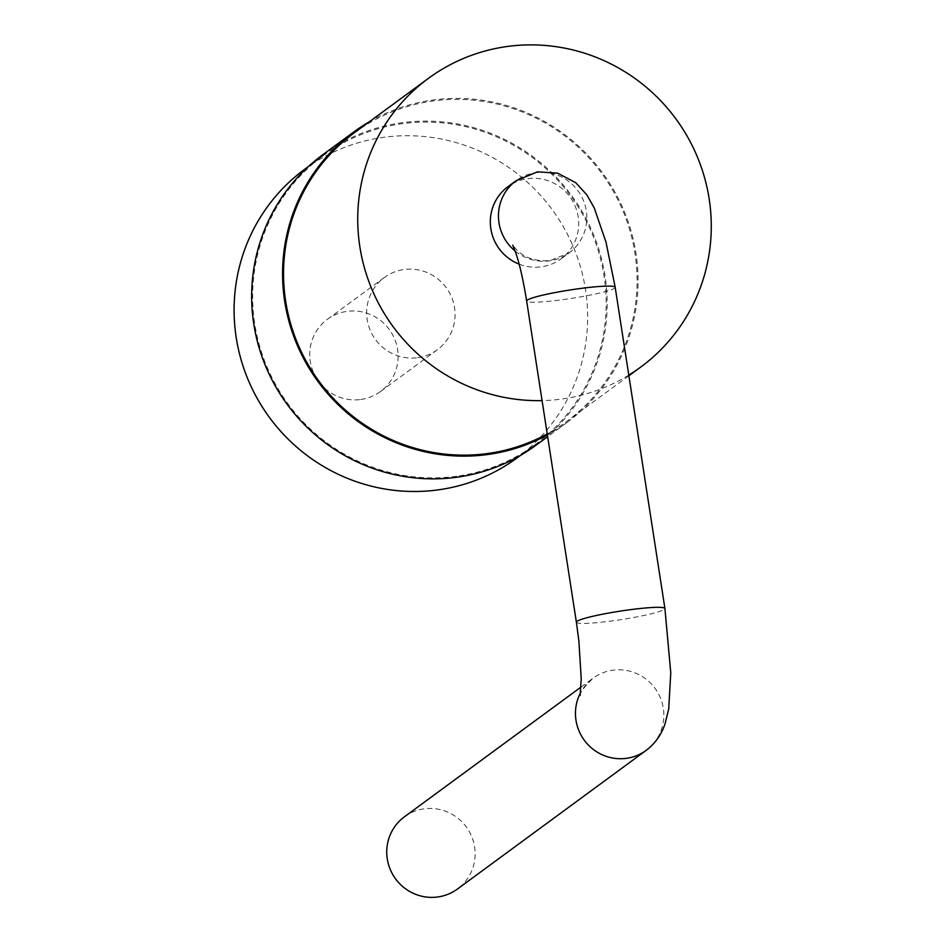 <?xml version="1.0" encoding="UTF-8"?>
<svg xmlns="http://www.w3.org/2000/svg" width="944" height="944" viewBox="0 0 944 944"><rect width="100%" height="100%" fill="white"/><g stroke="black" fill="none" stroke-linecap="round" stroke-linejoin="round"><path stroke-width="0.71" stroke-dasharray="4.72 3.54" d="M369.151 121.894A180.174 176.434 -126.3 0 1 607.912 180.575A180.174 176.434 -126.3 0 1 567.002 422.475A180.174 176.434 -126.3 0 1 547.39 434.936M322.73 154.769A180.174 176.434 -126.3 0 1 571.592 195.514A180.174 176.434 -126.3 0 1 536.086 445.179M354.224 132.868A179.183 175.466 -126.3 0 1 601.717 173.377A179.183 175.466 -126.3 0 1 566.412 421.673A179.183 175.466 -126.3 0 1 547.225 433.898M456.695 476.248A179.183 175.466 -126.3 0 1 266.538 365.847A179.183 175.466 -126.3 0 1 323.32 155.571A179.183 175.466 -126.3 0 1 570.813 196.092A179.183 175.466 -126.3 0 1 535.496 444.376A179.183 175.466 -126.3 0 1 456.695 476.248M628.787 375.11A179.183 175.466 -126.3 0 1 561.786 399.041A179.183 175.466 -126.3 0 1 542.068 400.61M304.77 169.2A179.183 175.466 -126.3 0 1 552.264 209.721A179.183 175.466 -126.3 0 1 516.958 458.005M519.141 264.143A44.793 43.861 53.7 0 0 541.325 266.833A44.793 43.861 53.7 0 0 561.031 258.868A44.793 43.861 53.7 0 0 569.857 196.789A44.793 43.861 53.7 0 0 507.978 186.664M417.685 357.67A44.793 43.861 53.7 0 0 437.391 349.705A44.793 43.861 53.7 0 0 446.217 287.625A44.793 43.861 53.7 0 0 384.338 277.501A44.793 43.861 53.7 0 0 370.142 330.07A44.793 43.861 53.7 0 0 417.685 357.67M360.75 399.501A44.793 43.861 53.7 0 0 380.444 391.536A44.793 43.861 53.7 0 0 389.27 329.468A44.793 43.861 53.7 0 0 327.403 319.332A44.793 43.861 53.7 0 0 313.207 371.901A44.793 43.861 53.7 0 0 360.75 399.501M404.421 816.808A44.793 43.861 -126.3 0 1 424.116 808.843A44.793 43.861 -126.3 0 1 471.658 836.443A44.793 43.861 -126.3 0 1 457.462 889.012M515.164 251.057A44.793 43.861 53.7 0 0 549.455 260.863A44.793 43.861 53.7 0 0 569.161 252.886A44.793 43.861 53.7 0 0 577.988 190.818A44.793 43.861 53.7 0 0 516.12 180.693M615.193 287.318A44.793 4.26 -8.8 0 1 563.603 299.543A44.793 4.26 -8.8 0 1 526.658 301.018M576.383 622.226A44.793 4.26 171.2 0 0 613.329 620.751A44.793 4.26 171.2 0 0 664.918 608.514M646.168 750.362A44.793 43.861 53.7 0 0 660.363 697.793A44.793 43.861 53.7 0 0 612.833 670.193A44.793 43.861 53.7 0 0 593.127 678.17A44.793 43.861 53.7 0 0 580.548 692.754M567.002 422.475L547.65 436.683M628.881 375.771L566.412 421.673M323.32 155.571L308.393 166.545M535.496 444.376L520.569 455.338M561.031 258.868L569.161 252.886L550.199 260.544C536.44 261.677 525.395 258.267 517.052 250.325L512.722 245.145M380.444 391.536L437.391 349.705M327.403 319.332L384.338 277.501M581.008 687.067L593.127 678.17C583.793 687.409 579.463 693.156 580.135 695.433"/><path stroke-width="1.42" d="M547.39 434.936A180.174 176.434 -126.3 0 1 487.765 454.512A180.174 176.434 -126.3 0 1 296.546 343.498A180.174 176.434 -126.3 0 1 353.646 132.066A180.174 176.434 -126.3 0 1 369.151 121.894M547.65 436.683L536.086 445.179A180.174 176.434 -126.3 0 1 456.849 477.227A180.174 176.434 -126.3 0 1 265.642 366.213A180.174 176.434 -126.3 0 1 322.73 154.769L353.646 132.066M547.225 433.898A179.183 175.466 -126.3 0 1 487.611 453.533A179.183 175.466 -126.3 0 1 297.454 343.132A179.183 175.466 -126.3 0 1 354.224 132.868L428.411 78.364A179.183 175.466 -126.3 0 1 675.904 118.885A179.183 175.466 -126.3 0 1 640.598 367.169A179.183 175.466 -126.3 0 1 628.787 375.11M542.068 400.61A179.183 175.466 -126.3 0 1 368.042 279.271A179.183 175.466 -126.3 0 1 428.411 78.364M520.569 455.338L516.958 458.005A179.183 175.466 -126.3 0 1 438.158 489.877A179.183 175.466 -126.3 0 1 248.001 379.464A179.183 175.466 -126.3 0 1 304.77 169.2L308.393 166.545M512.722 245.145L516.002 253.499C519.884 265.158 523.436 280.993 526.658 301.018A44.793 4.26 -8.8 0 1 570.27 289.95A44.793 4.26 -8.8 0 1 615.193 287.318L606.024 242.266L594.295 208.046L586.802 194.806L575.663 182.64L557.538 173.141L537.49 171.855L516.12 180.693L507.978 186.664A44.793 43.861 53.7 0 0 490.774 228.283A44.793 43.861 53.7 0 0 519.141 264.143M580.548 692.754A44.793 43.861 53.7 0 0 590.979 747.518A44.793 43.861 53.7 0 0 646.168 750.362L457.462 889.012A44.793 43.861 -126.3 0 1 395.583 878.876A44.793 43.861 -126.3 0 1 404.421 816.808L581.008 687.067M516.12 180.693A44.793 43.861 53.7 0 0 515.164 251.057M615.193 287.318L664.918 608.514A44.793 4.26 171.2 0 0 619.996 611.157A44.793 4.26 171.2 0 0 576.383 622.226L526.658 301.018M640.598 367.169L628.881 375.771M580.135 695.433L581.221 678.736L578.861 640.811L576.383 622.226M646.168 750.362C654.912 743.801 661.189 735.034 664.989 724.06L668.706 709.097L670.771 672.871L664.918 608.514"/></g></svg>
